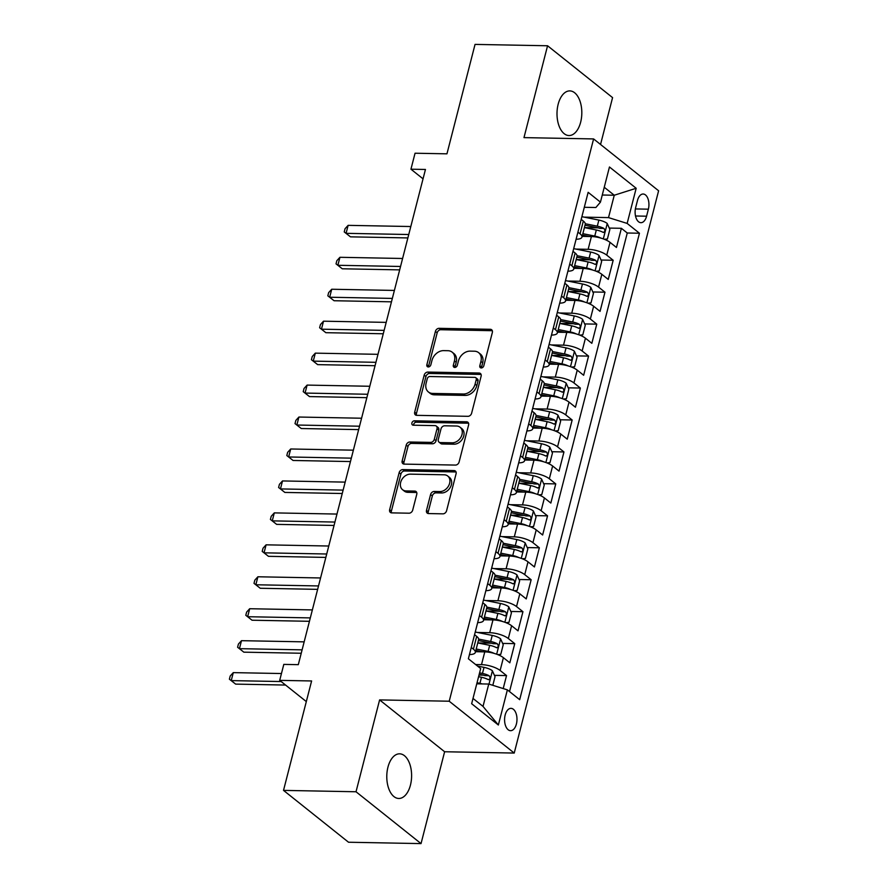 <?xml version="1.0" encoding="UTF-8"?>
<svg xmlns="http://www.w3.org/2000/svg" width="888" height="888" viewBox="0 0 888 888"><rect width="100%" height="100%" fill="white"/><g stroke="black" fill="none" stroke-linecap="round" stroke-linejoin="round"><path stroke-width="1.33" d="M481.241 367.954A2.398 1.832 -51.4 0 0 483.805 365.801L492.352 332.478A3.43 2.62 -51.4 0 0 491.641 329.748A3.43 2.62 -51.4 0 0 490.309 329.293L439.072 328.327A3.43 2.62 -51.4 0 0 435.42 331.402L426.862 364.724A2.398 1.832 -51.4 0 0 427.361 366.633A2.398 1.832 -51.4 0 0 428.294 366.955A2.398 1.832 -51.4 0 0 430.846 364.802L431.957 360.484A10.956 8.381 -51.4 0 1 443.645 350.627L447.907 350.704A10.956 8.381 -51.4 0 1 452.17 352.17A10.956 8.381 -51.4 0 1 454.445 360.916L453.335 365.223A2.398 1.832 -51.4 0 0 453.835 367.133A2.398 1.832 -51.4 0 0 454.767 367.454A2.398 1.832 -51.4 0 0 457.32 365.301L458.43 360.983A10.956 8.381 -51.4 0 1 470.118 351.126L474.392 351.204A10.956 8.381 -51.4 0 1 478.643 352.669A10.956 8.381 -51.4 0 1 480.919 361.416L479.82 365.723A2.398 1.832 -51.4 0 0 480.308 367.632A2.398 1.832 -51.4 0 0 481.241 367.954M410.445 785.114A22.333 12.41 91.1 0 0 399.611 753.823A22.333 12.41 91.1 0 0 387.945 767.177A22.333 12.41 91.1 0 0 398.779 798.467A22.333 12.41 91.1 0 0 410.445 785.114M580.652 122.189A22.333 12.41 91.1 0 0 569.83 90.898A22.333 12.41 91.1 0 0 558.164 104.251A22.333 12.41 91.1 0 0 568.986 135.542A22.333 12.41 91.1 0 0 580.652 122.189M516.405 723.998A11.167 6.205 91.1 0 0 510.989 708.358A11.167 6.205 91.1 0 0 505.161 715.029A11.167 6.205 91.1 0 0 510.567 730.68A11.167 6.205 91.1 0 0 516.405 723.998M426.506 510.378A3.43 2.62 -51.4 0 0 427.217 513.109A3.43 2.62 -51.4 0 0 428.549 513.564L442.934 513.841A3.43 2.62 -51.4 0 0 446.586 510.755L456.088 473.748A3.43 2.62 -51.4 0 0 455.366 471.017A3.43 2.62 -51.4 0 0 454.046 470.562L402.797 469.597A3.43 2.62 -51.4 0 0 399.145 472.682L389.643 509.679A3.43 2.62 -51.4 0 0 390.354 512.409A3.43 2.62 -51.4 0 0 391.686 512.876L409.046 513.197A3.43 2.62 -51.4 0 0 412.698 510.112L416.772 494.283A3.43 2.62 -51.4 0 0 416.061 491.552A3.43 2.62 -51.4 0 0 414.729 491.086L406.116 490.931A9.158 7.004 -51.4 0 1 402.553 489.699A9.158 7.004 -51.4 0 1 401.487 480.197A9.158 7.004 -51.4 0 1 410.423 474.148L444.155 474.791A9.158 7.004 -51.4 0 1 447.719 476.012A9.158 7.004 -51.4 0 1 448.784 485.514A9.158 7.004 -51.4 0 1 439.849 491.564L434.232 491.464A3.43 2.62 -51.4 0 0 430.58 494.538L426.506 510.378L428.271 511.777A3.43 2.62 -51.4 0 0 428.305 513.553M600.543 144.478L612.576 97.613L547.563 45.765L475.047 44.4L446.953 153.824L415.051 153.224L410.944 169.197L425.452 169.464L298.301 664.668L283.805 664.39L279.698 680.363L306.316 701.587M356.021 791.763L421.034 843.6L444.622 751.748L379.609 699.91L356.021 791.763L283.516 790.387L311.61 680.963L279.698 680.363M379.609 699.91L449.217 701.22L593.595 138.928L658.607 190.776L514.23 753.057L449.217 701.22M547.563 45.765L523.976 137.618L593.595 138.928M467.965 416.317A3.43 2.62 -51.4 0 0 471.617 413.231L481.118 376.223A3.43 2.62 -51.4 0 0 480.408 373.493A3.43 2.62 -51.4 0 0 479.076 373.038L427.838 372.072A3.43 2.62 -51.4 0 0 424.187 375.147L414.685 412.154A3.43 2.62 -51.4 0 0 415.395 414.885A3.43 2.62 -51.4 0 0 416.727 415.34L467.965 416.317M468.598 424.986L459.107 461.993A3.43 2.62 -51.4 0 1 455.444 465.079L404.207 464.113A3.43 2.62 -51.4 0 1 402.875 463.647A3.43 2.62 -51.4 0 1 402.164 460.916L406.227 445.077A3.43 2.62 -51.4 0 1 409.879 442.002L430.658 442.391A3.43 2.62 -51.4 0 0 434.31 439.305L437.007 428.804A3.43 2.62 -51.4 0 0 436.297 426.074A3.43 2.62 -51.4 0 0 434.976 425.618L413.331 425.208A2.398 1.832 -51.4 0 1 412.398 424.886A2.398 1.832 -51.4 0 1 412.121 422.399A2.398 1.832 -51.4 0 1 414.463 420.812L466.566 421.8A3.43 2.62 -51.4 0 1 467.887 422.255A3.43 2.62 -51.4 0 1 468.598 424.986M421.034 843.6L348.529 842.235L283.516 790.387M503.207 688.566L506.537 675.579L494.427 675.357M479.009 675.069L483.316 675.146M475.613 664.535L481.496 664.646A13.953 4.551 14.4 0 1 500.122 670.473L503.407 657.686L509.823 662.803L514.74 643.634L502.63 643.412M477.788 642.934L491.519 643.201M477.511 632.467L489.699 632.7A13.953 4.551 14.4 0 1 508.325 638.516L511.61 625.74L518.026 630.857L522.943 611.688L510.833 611.455M485.991 610.988L499.722 611.244M485.714 600.521L497.902 600.754A13.953 4.551 14.4 0 1 516.527 606.571L519.813 593.795L526.229 598.912L531.146 579.742L519.036 579.509M510.744 589.554A9.246 3.019 -165.6 0 0 504.528 587.501L506.093 581.429L494.172 579.043L507.925 579.298M493.917 568.575L506.105 568.797A13.953 4.551 14.4 0 1 524.73 574.625L528.016 561.849L534.432 566.955L539.349 547.796L527.239 547.563M502.397 547.097L516.128 547.352M502.12 536.618L514.307 536.851A13.953 4.551 14.4 0 1 532.933 542.679L536.219 529.903L542.635 535.009L547.552 515.839L535.442 515.617M527.15 525.663A9.246 3.019 -165.6 0 0 520.934 523.598L522.499 517.538L510.578 515.14L524.331 515.406M510.323 504.673L522.51 504.906A13.953 4.551 14.4 0 1 541.136 510.733L544.422 497.946L550.838 503.063L555.755 483.893L543.645 483.671M518.803 483.194L532.534 483.461M518.525 472.727L530.713 472.96A13.953 4.551 14.4 0 1 549.339 478.776L552.625 466L559.04 471.117L563.958 451.948L551.848 451.715M527.006 451.248L540.736 451.504M526.728 440.781L538.916 441.014A13.953 4.551 14.4 0 1 557.542 446.831L560.828 434.054L567.243 439.172L572.161 420.002L560.051 419.769M551.759 429.814A9.246 3.019 -165.6 0 0 545.543 427.761L547.108 421.689L535.187 419.291L548.939 419.558M534.931 408.835L547.119 409.057A13.953 4.551 14.4 0 1 565.745 414.885L569.03 402.109L575.446 407.215L580.364 388.045L568.253 387.823M559.962 397.868A9.246 3.019 -165.6 0 0 553.746 395.815L555.311 389.743L543.389 387.346L557.142 387.612M543.134 376.878L555.322 377.111A13.953 4.551 14.4 0 1 573.948 382.939L577.233 370.152L583.649 375.269L588.566 356.099L576.456 355.877M568.165 365.923A9.246 3.019 -165.6 0 0 561.949 363.858L563.514 357.786L551.592 355.4L565.345 355.666M551.337 344.933L563.525 345.166A13.953 4.551 14.4 0 1 582.151 350.993L585.436 338.206L591.852 343.323L596.769 324.153L584.659 323.92M559.817 323.454L573.548 323.72M559.54 312.987L571.728 313.22A13.953 4.551 14.4 0 1 590.354 319.036L593.639 306.26L600.055 311.377L604.972 292.208L592.862 291.974M568.02 291.508L581.751 291.764M567.743 281.041L579.931 281.263A13.953 4.551 14.4 0 1 598.556 287.09L601.842 274.314L608.258 279.431L613.175 260.262L606.759 255.145A13.953 4.551 -165.6 0 0 588.134 249.317L575.946 249.095M592.773 270.074A9.246 3.019 -165.6 0 0 586.557 268.021L588.122 261.949L576.201 259.551L589.954 259.818M601.065 260.029L613.175 260.262M503.407 657.686A13.953 4.551 -165.6 0 0 484.77 651.87L475.524 651.692M511.61 625.74A13.953 4.551 -165.6 0 0 492.973 619.924L483.727 619.746M519.813 593.795A13.953 4.551 -165.6 0 0 501.176 587.967L491.93 587.801M528.016 561.849A13.953 4.551 -165.6 0 0 509.379 556.021L500.133 555.844M536.219 529.903A13.953 4.551 -165.6 0 0 517.582 524.075L508.336 523.898M544.422 497.946A13.953 4.551 -165.6 0 0 525.785 492.13L516.539 491.952M552.625 466A13.953 4.551 -165.6 0 0 533.988 460.173L524.741 460.006M560.828 434.054A13.953 4.551 -165.6 0 0 542.191 428.227L532.944 428.049M569.03 402.109A13.953 4.551 -165.6 0 0 550.394 396.281L541.147 396.104M577.233 370.152A13.953 4.551 -165.6 0 0 558.596 364.335L549.35 364.158M585.436 338.206A13.953 4.551 -165.6 0 0 566.799 332.389L557.553 332.212M593.639 306.26A13.953 4.551 -165.6 0 0 575.002 300.433L565.756 300.266M601.842 274.314A13.953 4.551 -165.6 0 0 583.205 268.487L573.959 268.309M637.484 200.488L635.675 207.514A10.811 6.005 91.1 0 0 640.914 222.677A10.811 6.005 91.1 0 0 646.575 216.206L648.373 209.18A10.811 6.005 91.1 0 0 643.134 194.017A10.811 6.005 91.1 0 0 637.484 200.488M473.004 698.434L483.017 706.404L488.755 684.049L507.381 689.865L519.68 699.677L639.449 233.233L627.15 223.421L608.513 217.604L584.149 217.138M507.381 689.865L498.357 725.008L471.65 703.718L480.674 668.575L468.376 658.763L588.145 192.319L600.443 202.131L609.457 166.988L636.174 188.278L627.15 223.421M509.523 691.574L627.261 233L621.378 228.305L616.461 247.475L610.045 242.369A13.953 4.551 -165.6 0 0 591.408 236.541L582.162 236.363M576.09 239.238A13.953 4.551 -165.6 0 0 581.973 237.096A13.953 4.551 -165.6 0 0 580.053 233.844L577.91 232.145M581.973 237.096L585.248 224.32A13.953 4.551 -165.6 0 0 583.338 221.068L581.196 219.358M471.273 647.463L473.415 649.172A13.953 4.551 14.4 0 1 475.335 652.425A13.953 4.551 14.4 0 1 469.452 654.556M475.335 652.425L478.61 639.649A13.953 4.551 -165.6 0 0 476.701 636.396L474.558 634.687M479.476 615.517L481.618 617.227A13.953 4.551 14.4 0 1 483.538 620.479A13.953 4.551 14.4 0 1 477.655 622.61M483.538 620.479L486.813 607.692A13.953 4.551 -165.6 0 0 484.904 604.439L482.761 602.741M487.679 583.571L489.821 585.281A13.953 4.551 14.4 0 1 491.741 588.533A13.953 4.551 14.4 0 1 485.858 590.664M491.741 588.533L495.016 575.746A13.953 4.551 -165.6 0 0 493.106 572.494L490.964 570.795M495.881 551.626L498.024 553.324A13.953 4.551 14.4 0 1 499.944 556.576A13.953 4.551 14.4 0 1 494.061 558.719M499.944 556.576L503.219 543.8A13.953 4.551 -165.6 0 0 501.309 540.548L499.167 538.838M504.084 519.669L506.227 521.378A13.953 4.551 14.4 0 1 508.147 524.63A13.953 4.551 14.4 0 1 502.264 526.773M508.147 524.63L511.421 511.854A13.953 4.551 -165.6 0 0 509.512 508.602L507.37 506.893M512.287 487.723L514.43 489.432A13.953 4.551 14.4 0 1 516.35 492.685A13.953 4.551 14.4 0 1 510.467 494.816M516.35 492.685L519.624 479.909A13.953 4.551 -165.6 0 0 517.715 476.656L515.573 474.947M520.49 455.777L522.632 457.487A13.953 4.551 14.4 0 1 524.553 460.739A13.953 4.551 14.4 0 1 518.67 462.87M524.553 460.739L527.827 447.952A13.953 4.551 -165.6 0 0 525.918 444.699L523.776 443.001M528.693 423.831L530.835 425.53A13.953 4.551 14.4 0 1 532.756 428.782A13.953 4.551 14.4 0 1 526.873 430.924M532.756 428.782L536.03 416.006A13.953 4.551 -165.6 0 0 534.121 412.754L531.979 411.055M536.896 391.886L539.038 393.584A13.953 4.551 14.4 0 1 540.959 396.836A13.953 4.551 14.4 0 1 535.076 398.978M540.959 396.836L544.233 384.06A13.953 4.551 -165.6 0 0 542.324 380.808L540.182 379.098M545.099 359.929L547.241 361.638A13.953 4.551 14.4 0 1 549.161 364.89A13.953 4.551 14.4 0 1 543.278 367.033M549.161 364.89L552.436 352.114A13.953 4.551 -165.6 0 0 550.527 348.862L548.384 347.153M553.302 327.983L555.444 329.692A13.953 4.551 14.4 0 1 557.364 332.945A13.953 4.551 14.4 0 1 551.481 335.076M557.364 332.945L560.639 320.168A13.953 4.551 -165.6 0 0 558.73 316.916L556.587 315.207M561.505 296.037L563.647 297.746A13.953 4.551 14.4 0 1 565.567 300.999A13.953 4.551 14.4 0 1 559.684 303.13M565.567 300.999L568.842 288.212A13.953 4.551 -165.6 0 0 566.933 284.959L564.79 283.261M569.708 264.091L571.85 265.79A13.953 4.551 14.4 0 1 573.77 269.042A13.953 4.551 14.4 0 1 567.887 271.184M573.77 269.042L577.045 256.266A13.953 4.551 -165.6 0 0 575.135 253.013L572.993 251.304M598.556 287.09L604.972 292.208M590.354 319.036L596.769 324.153M582.151 350.993L588.566 356.099M573.948 382.939L580.364 388.045M565.745 414.885L572.161 420.002M557.542 446.831L563.958 451.948M549.339 478.776L555.755 483.893M541.136 510.733L547.552 515.839M532.933 542.679L539.349 547.796M524.73 574.625L531.146 579.742M516.527 606.571L522.943 611.688M508.325 638.516L514.74 643.634M500.122 670.473L506.537 675.579M488.755 684.049L476.767 683.816M608.513 217.604L614.263 195.238L604.251 187.257M602.264 195.016L614.263 195.238L636.174 188.278M584.293 207.293L595.87 207.514L600.443 202.131M444.622 751.748L514.23 753.057M410.944 169.197L423.043 178.843M600.976 238.128A9.246 3.019 -165.6 0 0 594.76 236.064L596.325 230.003L584.404 227.606L598.157 227.872M609.268 228.083L621.378 228.305M627.261 233L639.449 233.233M498.357 725.008L483.017 706.404M481.507 367.943A2.398 1.832 -51.4 0 1 481.574 367.121L482.684 362.815A10.956 8.381 -51.4 0 0 480.397 354.068L478.643 352.669M452.17 352.17L453.923 353.568A10.956 8.381 -51.4 0 1 456.199 362.315L455.089 366.622A2.398 1.832 -51.4 0 0 455.022 367.443M492.318 330.702A3.43 2.62 -51.4 0 0 492.074 330.691L440.825 329.726A3.43 2.62 -51.4 0 0 437.174 332.8L428.615 366.122A2.398 1.832 -51.4 0 0 428.549 366.944M481.085 374.459A3.43 2.62 -51.4 0 0 480.841 374.436L429.592 373.471A3.43 2.62 -51.4 0 0 425.94 376.556L416.439 413.553A3.43 2.62 -51.4 0 0 416.483 415.329M476.257 379.598A2.398 1.832 -51.4 0 0 475.757 377.689A2.398 1.832 -51.4 0 0 474.825 377.367L429.836 376.523A2.398 1.832 -51.4 0 0 427.283 378.677L426.118 383.228A10.956 8.381 -51.4 0 0 428.393 391.963A10.956 8.381 -51.4 0 0 432.645 393.428L463.392 394.006A10.956 8.381 -51.4 0 0 475.08 384.149L476.257 379.598L478.01 380.996A2.398 1.832 -51.4 0 0 477.511 379.087L475.757 377.689M428.393 391.963L430.147 393.362A10.956 8.381 -51.4 0 0 434.41 394.827L432.645 393.428M478.01 380.996L476.845 385.547A10.956 8.381 -51.4 0 1 465.157 395.415L434.41 394.827M436.297 426.074L438.062 427.472A3.43 2.62 -51.4 0 1 438.772 430.203L436.075 440.714A3.43 2.62 -51.4 0 1 432.423 443.789L411.632 443.401A3.43 2.62 -51.4 0 0 407.981 446.486L403.918 462.315A3.43 2.62 -51.4 0 0 403.962 464.091M468.564 423.221A3.43 2.62 -51.4 0 0 468.32 423.199L416.217 422.222A2.398 1.832 -51.4 0 0 413.597 425.208M452.225 442.801A9.158 7.004 -51.4 0 0 461.172 436.752A9.158 7.004 -51.4 0 0 460.095 427.25A9.158 7.004 -51.4 0 0 456.532 426.018L444.655 425.796A3.43 2.62 -51.4 0 0 441.003 428.882L438.306 439.382A3.43 2.62 -51.4 0 0 439.016 442.113A3.43 2.62 -51.4 0 0 440.348 442.579L452.225 442.801L453.99 444.2A9.158 7.004 -51.4 0 0 462.926 438.15A9.158 7.004 -51.4 0 0 461.849 428.649L460.095 427.25M439.016 442.113L440.77 443.523A3.43 2.62 -51.4 0 0 442.102 443.978L440.348 442.579M453.99 444.2L442.102 443.978M447.719 476.012L449.472 477.411A9.158 7.004 -51.4 0 1 450.549 486.913A9.158 7.004 -51.4 0 1 441.614 492.962L435.986 492.862A3.43 2.62 -51.4 0 0 432.334 495.937L428.271 511.777M402.553 489.699L404.318 491.108A9.158 7.004 -51.4 0 0 407.87 492.329L406.116 490.931M416.727 492.507A3.43 2.62 -51.4 0 0 416.483 492.496L407.87 492.329M456.044 471.983A3.43 2.62 -51.4 0 0 455.799 471.961L404.551 470.995A3.43 2.62 -51.4 0 0 400.899 474.081L391.397 511.088A3.43 2.62 -51.4 0 0 391.442 512.853M604.351 239.283L607.403 239.005L609.867 229.415L607.17 223.421A9.246 3.019 -165.6 0 0 598.867 220.091L581.884 216.683M594.76 236.064L582.85 233.677M589.31 236.497L582.473 235.131M410.8 226.529L348.129 225.352L346.076 233.333L350.471 236.841L407.881 237.929M596.325 230.003A9.246 3.019 14.4 0 1 602.952 232.268C605.105 232.079 605.438 230.802 603.94 228.438A9.246 3.019 -165.6 0 0 597.302 226.163L585.292 223.754M585.014 225.23L597.657 227.761A4.706 1.532 14.4 0 1 599.766 228.36L603.94 228.438M602.952 232.268L603.585 232.445M350.471 236.841L344.233 231.923L346.076 233.333L408.746 234.521M344.233 231.923L345.055 228.727L348.129 225.352M596.148 271.228L599.2 270.951L601.664 261.372L598.967 255.367A9.246 3.019 -165.6 0 0 590.664 252.048L573.681 248.64M586.557 268.021L574.647 265.623M581.107 268.454L574.27 267.077M402.597 258.486L339.926 257.298L337.873 265.29L342.269 268.787L399.678 269.874M588.122 261.949A9.246 3.019 14.4 0 1 594.749 264.213C596.903 264.025 597.236 262.748 595.737 260.384A9.246 3.019 -165.6 0 0 589.099 258.108L577.089 255.7M576.812 257.176L589.454 259.707A4.706 1.532 14.4 0 1 591.563 260.306L595.737 260.384M594.749 264.213L595.382 264.391M342.269 268.787L336.03 263.869L337.873 265.29L400.544 266.467M336.03 263.869L336.852 260.672L339.926 257.298M587.945 303.174L590.997 302.897L593.462 293.318L590.764 287.324A9.246 3.019 -165.6 0 0 582.461 283.994L565.478 280.586M584.57 302.02A9.246 3.019 -165.6 0 0 578.354 299.966L566.444 297.58M572.904 300.399L566.067 299.023M394.394 290.432L331.724 289.244L329.67 297.236L334.066 300.732L391.475 301.82M567.998 291.508L579.92 293.895A9.246 3.019 14.4 0 1 586.546 296.159C588.7 295.981 589.033 294.694 587.534 292.33A9.246 3.019 -165.6 0 0 580.896 290.065L568.886 287.645M568.609 289.122L581.252 291.653A4.706 1.532 14.4 0 1 583.361 292.252L587.534 292.33M586.546 296.159L587.179 296.348M334.066 300.732L327.827 295.815L329.67 297.236L392.341 298.412M327.827 295.815L328.649 292.618L331.724 289.244M579.742 335.12L582.794 334.843L585.259 325.263L582.561 319.269A9.246 3.019 -165.6 0 0 574.259 315.939L557.276 312.532M576.368 333.966A9.246 3.019 -165.6 0 0 570.152 331.912L558.241 329.526M564.701 332.345L557.864 330.969M386.191 322.377L323.521 321.19L321.467 329.182L325.863 332.689L383.272 333.766M559.795 323.454L571.717 325.841A9.246 3.019 14.4 0 1 578.343 328.116C580.497 327.927 580.83 326.651 579.331 324.275A9.246 3.019 -165.6 0 0 572.693 322.011L560.683 319.602M560.406 321.068L573.049 323.609A4.706 1.532 14.4 0 1 575.158 324.198L579.331 324.275M578.343 328.116L578.976 328.294M325.863 332.689L319.625 327.761L321.467 329.182L384.138 330.369M319.625 327.761L320.446 324.575L323.521 321.19M571.539 367.077L574.591 366.8L577.056 357.209L574.358 351.215A9.246 3.019 -165.6 0 0 566.056 347.885L549.073 344.477M561.949 363.858L550.038 361.471M556.499 364.291L549.661 362.926M377.988 354.323L315.318 353.147L313.264 361.127L317.66 364.635L375.069 365.712M563.514 357.786A9.246 3.019 14.4 0 1 570.14 360.062C572.294 359.873 572.627 358.597 571.128 356.232A9.246 3.019 -165.6 0 0 564.491 353.957L552.48 351.548M552.203 353.013L564.846 355.555A4.706 1.532 14.4 0 1 566.955 356.144L571.128 356.232M570.14 360.062L570.773 360.239M317.66 364.635L311.422 359.718L313.264 361.127L375.935 362.315M311.422 359.718L312.243 356.521L315.318 353.147M563.336 399.023L566.389 398.745L568.853 389.155L566.156 383.161A9.246 3.019 -165.6 0 0 557.853 379.831L540.87 376.423M553.746 395.815L541.835 393.417M548.296 396.237L541.458 394.871M369.785 386.269L307.115 385.092L305.061 393.073L309.457 396.581L366.866 397.669M555.311 389.743A9.246 3.019 14.4 0 1 561.938 392.008C564.091 391.819 564.424 390.542 562.925 388.178A9.246 3.019 -165.6 0 0 556.288 385.903L544.277 383.494M544 384.97L556.643 387.501A4.706 1.532 14.4 0 1 558.752 388.1L562.925 388.178M561.938 392.008L562.57 392.185M309.457 396.581L303.219 391.664L305.061 393.073L367.732 394.261M303.219 391.664L304.04 388.467L307.115 385.092M555.133 430.969L558.186 430.691L560.65 421.112L557.953 415.107A9.246 3.019 -165.6 0 0 549.65 411.788L532.667 408.38M545.543 427.761L533.633 425.363M540.093 428.194L533.255 426.817M361.583 418.226L298.912 417.038L296.858 425.03L301.254 428.527L358.663 429.614M547.108 421.689A9.246 3.019 14.4 0 1 553.735 423.953C555.888 423.765 556.221 422.488 554.723 420.124A9.246 3.019 -165.6 0 0 548.085 417.848L536.075 415.44M535.797 416.916L548.44 419.447A4.706 1.532 14.4 0 1 550.549 420.046L554.723 420.124M553.735 423.953L554.367 424.142M301.254 428.527L295.016 423.609L296.858 425.03L359.529 426.207M295.016 423.609L295.837 420.413L298.912 417.038M546.93 462.914L549.983 462.637L552.447 453.058L549.75 447.064A9.246 3.019 -165.6 0 0 541.447 443.734L524.464 440.326M543.556 461.76A9.246 3.019 -165.6 0 0 537.34 459.707L525.43 457.32M531.89 460.139L525.052 458.763M353.38 450.172L290.709 448.984L288.656 456.976L293.051 460.472L350.46 461.56M526.984 451.248L538.905 453.635A9.246 3.019 14.4 0 1 545.532 455.91C547.685 455.722 548.018 454.445 546.52 452.07A9.246 3.019 -165.6 0 0 539.882 449.805L527.872 447.386M527.594 448.862L540.237 451.393A4.706 1.532 14.4 0 1 542.346 451.992L546.52 452.07M545.532 455.91L546.164 456.088M293.051 460.472L286.813 455.555L288.656 456.976L351.326 458.153M286.813 455.555L287.634 452.358L290.709 448.984M538.727 494.86L541.78 494.594L544.244 485.003L541.547 479.009A9.246 3.019 -165.6 0 0 533.244 475.679L516.261 472.272M535.353 493.717A9.246 3.019 -165.6 0 0 529.137 491.652L517.227 489.266M523.687 492.085L516.849 490.72M345.177 482.117L282.506 480.941L280.453 488.922L284.848 492.429L342.257 493.506M518.781 483.194L530.702 485.581A9.246 3.019 14.4 0 1 537.329 487.856C539.482 487.667 539.815 486.391 538.317 484.016A9.246 3.019 -165.6 0 0 531.679 481.751L519.669 479.342M519.391 480.808L532.034 483.35A4.706 1.532 14.4 0 1 534.143 483.938L538.317 484.016M537.329 487.856L537.962 488.034M284.848 492.429L278.61 487.501L280.453 488.922L343.123 490.109M278.61 487.501L279.431 484.315L282.506 480.941M530.524 526.817L533.577 526.54L536.041 516.949L533.344 510.955A9.246 3.019 -165.6 0 0 525.041 507.625L508.058 504.218M520.934 523.598L509.024 521.212M515.484 524.031L508.646 522.666M336.974 514.063L274.303 512.887L272.25 520.868L276.645 524.375L334.055 525.452M522.499 517.538A9.246 3.019 14.4 0 1 529.126 519.802C531.279 519.613 531.612 518.337 530.114 515.972A9.246 3.019 -165.6 0 0 523.476 513.697L511.466 511.288M511.188 512.753L523.831 515.295A4.706 1.532 14.4 0 1 525.94 515.895L530.114 515.972M529.126 519.802L529.759 519.98M276.645 524.375L270.407 519.458L272.25 520.868L334.92 522.055M270.407 519.458L271.228 516.261L274.303 512.887M522.322 558.763L525.374 558.485L527.838 548.906L525.141 542.901A9.246 3.019 -165.6 0 0 516.838 539.571L499.855 536.174M518.947 557.609A9.246 3.019 -165.6 0 0 512.731 555.555L500.821 553.157M507.281 555.988L500.444 554.611M328.771 546.02L266.1 544.832L264.047 552.824L268.442 556.321L325.852 557.409M502.375 547.086L514.296 549.483A9.246 3.019 14.4 0 1 520.923 551.748C523.076 551.559 523.409 550.283 521.911 547.918A9.246 3.019 -165.6 0 0 515.273 545.643L503.263 543.234M502.985 544.71L515.628 547.241A4.706 1.532 14.4 0 1 517.737 547.841L521.911 547.918M520.923 551.748L521.556 551.925M268.442 556.321L262.204 551.404L264.047 552.824L326.717 554.001M262.204 551.404L263.026 548.207L266.1 544.832M514.119 590.709L517.171 590.431L519.635 580.852L516.938 574.847A9.246 3.019 -165.6 0 0 508.635 571.528L491.652 568.12M504.528 587.501L492.618 585.103M499.078 587.934L492.241 586.557M320.568 577.966L257.897 576.778L255.844 584.77L260.24 588.267L317.649 589.355M506.093 581.429A9.246 3.019 14.4 0 1 512.72 583.694C514.874 583.516 515.207 582.228 513.708 579.864A9.246 3.019 -165.6 0 0 507.07 577.6L495.06 575.18M494.783 576.656L507.425 579.187A4.706 1.532 14.4 0 1 509.534 579.786L513.708 579.864M512.72 583.694L513.353 583.882M260.24 588.267L254.001 583.349L255.844 584.77L318.514 585.947M254.001 583.349L254.823 580.153L257.897 576.778M505.916 622.655L508.968 622.377L511.433 612.798L508.735 606.804A9.246 3.019 -165.6 0 0 500.432 603.474L483.449 600.066M502.541 621.5A9.246 3.019 -165.6 0 0 496.325 619.447L484.415 617.06M490.875 619.88L484.038 618.503M312.365 609.912L249.695 608.724L247.641 616.716L252.037 620.224L309.446 621.3M485.969 610.988L497.891 613.375A9.246 3.019 14.4 0 1 504.517 615.65C506.671 615.462 507.004 614.185 505.505 611.81A9.246 3.019 -165.6 0 0 498.867 609.545L486.857 607.137M486.58 608.602L499.223 611.133A4.706 1.532 14.4 0 1 501.332 611.732L505.505 611.81M504.517 615.65L505.15 615.828M252.037 620.224L245.798 615.295L247.641 616.716L310.312 617.904M245.798 615.295L246.62 612.11L249.695 608.724M497.713 654.611L500.765 654.334L503.23 644.744L500.532 638.75A9.246 3.019 -165.6 0 0 492.23 635.42L475.247 632.012M494.339 653.457A9.246 3.019 -165.6 0 0 488.123 651.392L476.212 649.006M482.672 651.825L475.835 650.46M304.162 641.858L241.492 640.681L239.438 648.662L243.834 652.169L301.243 653.246M477.766 642.934L489.688 645.321A9.246 3.019 14.4 0 1 496.314 647.596C498.468 647.408 498.801 646.131 497.302 643.756A9.246 3.019 -165.6 0 0 490.664 641.491L478.654 639.083M478.377 640.548L491.02 643.09A4.706 1.532 14.4 0 1 493.129 643.678L497.302 643.756M496.314 647.596L496.947 647.774M243.834 652.169L237.596 647.252L239.438 648.662L302.109 649.85M237.596 647.252L238.417 644.055L241.492 640.681M492.818 685.314L495.027 676.689L492.329 670.695A9.246 3.019 -165.6 0 0 484.027 667.365L477.533 666.067M482.273 683.927A9.246 3.019 -165.6 0 0 479.92 683.338L477.034 682.761M281.452 673.537L233.289 672.627L231.235 680.608L235.631 684.115L285.592 685.059M478.588 676.689L481.485 677.278A9.246 3.019 14.4 0 1 488.111 679.542C490.265 679.353 490.598 678.077 489.099 675.713A9.246 3.019 -165.6 0 0 482.462 673.437L479.576 672.86M479.198 674.314L482.817 675.035A4.706 1.532 14.4 0 1 484.926 675.635L489.099 675.713M488.111 679.542L488.744 679.72M235.631 684.115L229.393 679.198L231.235 680.608L281.196 681.551M229.393 679.198L230.214 676.001L233.289 672.627M481.496 664.646L484.77 651.87M489.699 632.7L492.973 619.924M497.902 600.754L501.176 587.967M506.105 568.797L509.379 556.021M514.307 536.851L517.582 524.075M522.51 504.906L525.785 492.13M530.713 472.96L533.988 460.173M538.916 441.014L542.191 428.227M547.119 409.057L550.394 396.281M555.322 377.111L558.596 364.335M563.525 345.166L566.799 332.389M571.728 313.22L575.002 300.433M579.931 281.263L583.205 268.487M588.134 249.317L591.408 236.541M580.053 233.844L583.338 221.068M473.415 649.172L476.701 636.396M481.618 617.227L484.904 604.439M489.821 585.281L493.106 572.494M498.024 553.324L501.309 540.548M506.227 521.378L509.512 508.602M514.43 489.432L517.715 476.656M522.632 457.487L525.918 444.699M530.835 425.53L534.121 412.754M539.038 393.584L542.324 380.808M547.241 361.638L550.527 348.862M555.444 329.692L558.73 316.916M563.647 297.746L566.933 284.959M571.85 265.79L575.135 253.013M606.759 255.145L610.045 242.369M635.375 208.935L648.373 209.18M635.519 215.995L646.575 216.206M482.684 362.815L480.919 361.416M455.089 366.622L453.335 365.223M456.199 362.315L454.445 360.916M428.615 366.122L426.862 364.724M437.174 332.8L435.42 331.402M440.825 329.726L439.072 328.327M492.074 330.691L490.309 329.293M481.574 367.121L479.82 365.723M416.439 413.553L414.685 412.154M425.94 376.556L424.187 375.147M429.592 373.471L427.838 372.072M480.841 374.436L479.076 373.038M465.157 395.415L463.392 394.006M476.845 385.547L475.08 384.149M403.918 462.315L402.164 460.916M407.981 446.486L406.227 445.077M411.632 443.401L409.879 442.002M432.423 443.789L430.658 442.391M436.075 440.714L434.31 439.305M438.772 430.203L437.007 428.804M416.217 422.222L414.463 420.812M468.32 423.199L466.566 421.8M432.334 495.937L430.58 494.538M435.986 492.862L434.232 491.464M441.614 492.962L439.849 491.564M416.483 492.496L414.729 491.086M391.397 511.088L389.643 509.679M400.899 474.081L399.145 472.682M404.551 470.995L402.797 469.597M455.799 471.961L454.046 470.562M603.307 238.883L607.237 223.576M597.302 226.163L598.867 220.091M595.104 270.829L599.034 255.522M589.099 258.108L590.664 252.048M586.901 302.786L590.831 287.468M580.896 290.065L582.461 283.994M578.354 299.966L579.92 293.895M578.699 334.732L582.628 319.414M572.693 322.011L574.259 315.939M570.152 331.912L571.717 325.841M570.496 366.677L574.425 351.359M564.491 353.957L566.056 347.885M562.293 398.623L566.222 383.316M556.288 385.903L557.853 379.831M554.09 430.569L558.019 415.262M548.085 417.848L549.65 411.788M545.887 462.526L549.816 447.208M539.882 449.805L541.447 443.734M537.34 459.707L538.905 453.635M537.684 494.472L541.613 479.154M531.679 481.751L533.244 475.679M529.137 491.652L530.702 485.581M529.481 526.418L533.411 511.111M523.476 513.697L525.041 507.625M521.278 558.363L525.208 543.056M515.273 545.643L516.838 539.571M512.731 555.555L514.296 549.483M513.075 590.32L517.005 575.002M507.07 577.6L508.635 571.528M504.872 622.266L508.802 606.948M498.867 609.545L500.432 603.474M496.325 619.447L497.891 613.375M496.67 654.212L500.599 638.894M490.664 641.491L492.23 635.42M488.123 651.392L489.688 645.321M488.988 684.115L492.396 670.851M482.462 673.437L484.027 667.365M479.92 683.338L481.485 677.278"/></g></svg>
